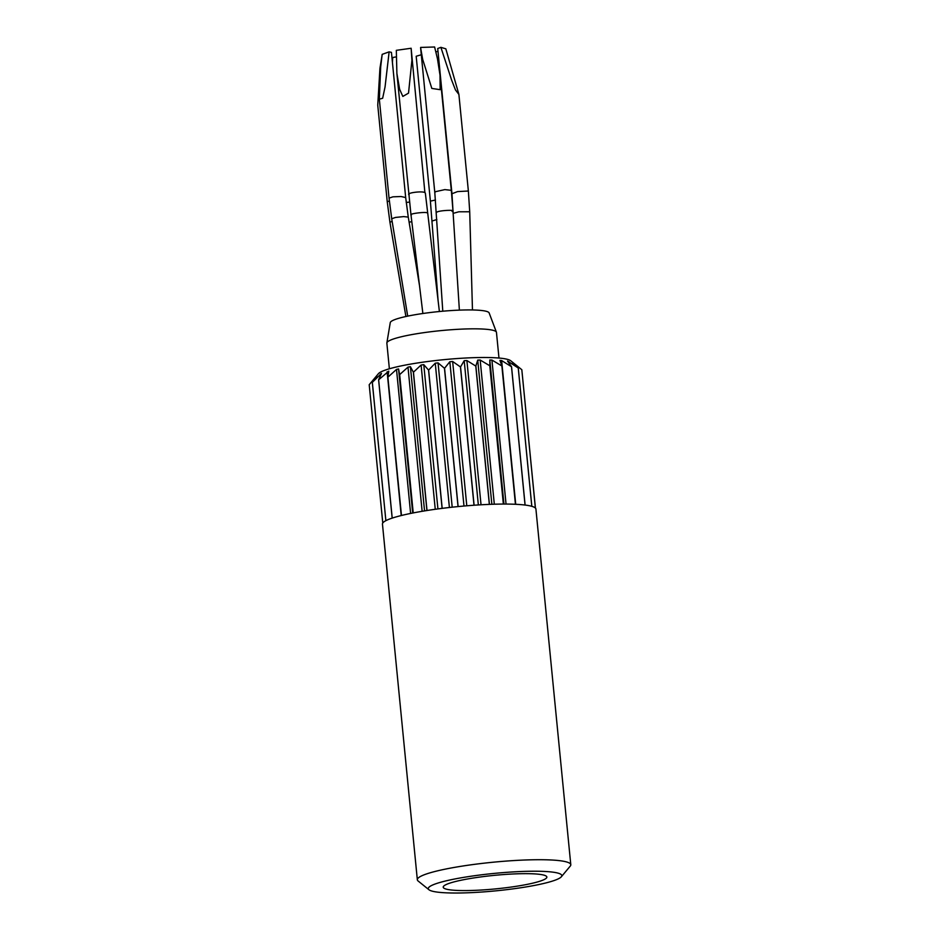 <?xml version="1.0" encoding="UTF-8"?>
<svg xmlns="http://www.w3.org/2000/svg" width="940" height="940" viewBox="0 0 940 940"><rect width="100%" height="100%" fill="white"/><g stroke="black" fill="none" stroke-linecap="round" stroke-linejoin="round"><path stroke-width="1.41" d="M443.974 885.88A52.064 6.792 -5.6 0 1 499.14 874.917A52.064 6.792 -5.6 0 1 546.857 877.043A52.064 6.792 -5.6 0 1 546.093 878.371A52.064 6.792 -5.6 0 1 490.927 889.322A52.064 6.792 -5.6 0 1 443.222 887.207A52.064 6.792 -5.6 0 1 443.974 885.88M558.231 873.19A67.081 8.754 174.4 0 0 479.377 875.081A67.081 8.754 174.4 0 0 428.969 889.757A67.081 8.754 174.4 0 0 431.836 891.05A67.081 8.754 174.4 0 0 502.019 890.204A67.081 8.754 174.4 0 0 561.333 876.785A67.081 8.754 174.4 0 0 558.231 873.19M507.506 361.019L518.245 368.01A77.092 10.058 174.4 0 1 518.269 368.01L512.653 362.617L519.091 367.505L510.737 360.76A67.081 8.754 174.4 0 0 507.859 359.468A67.081 8.754 174.4 0 0 437.688 360.314A67.081 8.754 174.4 0 0 378.373 373.732L369.209 384.719A77.092 10.058 174.4 0 0 369.209 384.73L382.768 523.039A77.092 10.058 174.4 0 0 382.463 524.109L417.337 879.769A77.092 10.058 174.4 0 0 418.136 881.015L428.969 889.757M561.333 876.785L570.251 866.104A77.092 10.058 174.4 0 0 570.792 864.718A77.092 10.058 174.4 0 0 566.691 861.98A77.092 10.058 174.4 0 0 481.033 863.531A77.092 10.058 174.4 0 0 417.337 879.769M507.659 361.289L511.548 366.741A77.092 10.058 174.4 0 0 511.501 366.741L525.061 505.05A77.092 10.058 174.4 0 0 515.496 504.287L501.937 365.977A77.092 10.058 174.4 0 0 501.878 365.977L515.437 504.287A77.092 10.058 174.4 0 0 503.429 504.063L489.869 365.754A77.092 10.058 174.4 0 0 489.787 365.754L503.358 504.063A77.092 10.058 174.4 0 0 489.423 504.38L475.863 366.071A77.092 10.058 174.4 0 0 475.781 366.071L489.341 504.38A77.092 10.058 174.4 0 0 474.101 505.227L460.541 366.917A77.092 10.058 174.4 0 0 460.447 366.929L474.007 505.238A77.092 10.058 174.4 0 0 458.121 506.578L444.561 368.269A77.092 10.058 174.4 0 0 444.467 368.28L458.038 506.589A77.092 10.058 174.4 0 0 442.188 508.364L428.628 370.055A77.092 10.058 174.4 0 0 428.546 370.066L442.106 508.376A77.092 10.058 174.4 0 0 427.007 510.502L413.447 372.193A77.092 10.058 174.4 0 0 413.365 372.205L426.924 510.526A77.092 10.058 174.4 0 0 413.224 512.923L399.664 374.602A77.092 10.058 174.4 0 0 399.594 374.625L413.154 512.935A77.092 10.058 174.4 0 0 401.462 515.484L387.891 377.175A77.092 10.058 174.4 0 0 387.832 377.187L401.404 515.508A77.092 10.058 174.4 0 0 392.215 518.105L378.644 379.795A77.092 10.058 174.4 0 0 378.609 379.807L392.168 518.116A77.092 10.058 174.4 0 0 385.894 520.654A77.092 10.058 174.4 0 0 382.78 523.028L369.209 384.719M518.257 368.01A77.092 10.058 174.4 0 0 518.245 368.01L531.805 506.319A77.092 10.058 174.4 0 0 525.107 505.05L511.548 366.741M376.282 376.67L371.747 381.652M376.799 375.965L372.299 382.357L385.87 520.666L372.334 382.345A77.092 10.058 174.4 0 0 372.299 382.357M381.487 373.403L372.334 382.345M381.382 373.709L378.609 379.807M388.761 371.159L378.644 379.795M388.749 371.335L387.832 377.187M399.594 374.625L398.572 368.962L396.504 369.42L387.891 377.175M413.365 372.205L410.416 366.706L407.995 367.129L399.664 374.602M428.546 370.066L423.776 364.649L421.108 365.026L413.447 372.193M444.467 368.28L438.052 362.875L435.255 363.193L428.628 370.055M460.447 366.929L452.645 361.489L449.837 361.724L444.561 368.269M475.781 366.071L466.886 360.525L464.196 360.678L460.541 366.917M489.787 365.754L480.176 360.032L477.72 360.09L475.863 366.071M501.878 365.977L491.926 360.044L489.811 359.997L489.869 365.754M511.501 366.741L501.631 360.537L499.939 360.408L501.937 365.977M519.091 367.505L521.817 369.726A77.092 10.058 174.4 0 0 521.817 369.726L535.389 508.047A77.092 10.058 174.4 0 1 535.918 509.057L570.792 864.718M522.029 371.782L535.424 508.082M512.653 362.617L513.311 363.228M521.817 369.726L535.377 508.035A77.092 10.058 174.4 0 0 531.829 506.331L518.269 368.01M498.976 358.046L496.461 332.396A55.072 7.191 174.4 0 0 496.402 332.149A55.072 7.191 174.4 0 0 460.447 329.176A55.072 7.191 174.4 0 0 401.486 336.731A55.072 7.191 174.4 0 0 386.869 342.889A55.072 7.191 174.4 0 0 386.857 343.135L389.372 368.786M496.402 332.149L489.141 312.938A49.703 6.486 174.4 0 0 456.687 310.247A49.703 6.486 174.4 0 0 403.46 317.074A49.703 6.486 174.4 0 0 390.264 322.632L386.869 342.889M435.478 200.032L430.391 201.125L416.303 57.434L416.197 56.247L421.296 54.767M435.937 51.994L437.97 51.195M472.468 309.965L469.718 211.77L468.355 191.008L457.533 191.596L451.964 193.746L437.711 48.527L440.884 47.341L451.529 79.794L455.465 89.958L458.896 94.435L445.83 48.821L440.884 47.341M452.986 210.889L451.318 190.338L444.832 189.61L435.643 191.654L434.797 192.512L420.591 47.576L422.671 59.349L431.824 88.431L440.143 89.676L440.014 75.188L437.488 58.903L434.621 47L420.65 47.423M411.132 48.257L396.328 50.337L396.892 73.449L399.629 89.288L402.837 96.432L408.524 93.131L411.92 60.289L411.132 48.257L424.892 192.594C421.931 190.75 405.246 193.088 409.182 194.803M389.137 51.853L391.44 52.37L405.68 197.564L401.051 196.519L392.92 196.836L389.043 198.129L379.337 99.182L380.688 66.881L382.169 54.367L389.137 51.853L385.059 86.915L382.651 98.242L379.337 99.182M389.336 201.019L387.233 201.689L377.751 105.127L379.936 68.362L381.993 55.636M392.427 62.475L392.709 57.505L396.151 56.905M508.846 361.512L509.01 363.122M380.277 374.155L380.43 375.73M387.127 371.794L401.215 515.543M396.504 369.42L410.615 513.44M398.572 368.962L412.695 513.029M491.926 360.044L506.049 504.063M407.995 367.129L422.13 511.301M410.416 366.706L424.551 510.902M489.811 359.997L503.934 504.063M501.631 360.537L515.719 504.298M435.255 363.193L449.402 507.494M438.052 362.875L452.199 507.189M421.108 365.026L435.255 509.28M423.776 364.649L437.923 508.916M477.72 360.09L491.855 504.287M480.176 360.032L494.311 504.216M449.837 361.724L463.984 506.037M452.645 361.489L466.792 505.791M464.196 360.678L478.343 504.945M466.886 360.525L481.033 504.792M436.865 219.513L432.118 221.006M469.706 211.77L458.802 211.794L453.151 213.368L451.964 193.746M452.105 211.43C457.334 209.691 441.589 210.172 437.288 211.876L436.419 212.511M427.536 213.098L427.101 212.769C424.198 211.688 407.514 214.026 411.391 214.966M422.871 313.502L410.968 214.72M419.498 285.537L408.277 217.105L403.683 216.6L395.552 217.434L391.71 218.75L407.702 316.122M389.043 198.14L391.721 218.773M392.133 221.3L389.936 222.275L387.233 201.689M411.802 221.675L409.1 222.169M409.535 202.088L406.209 202.464M438.146 301.188L430.391 201.125M468.367 190.996L458.896 94.435M442.787 311.211L434.797 192.512M451.306 190.35L440.014 75.188M459.378 310.13L452.974 210.842M410.956 214.684L396.892 73.449M439.391 311.516L425.338 193.076M408.265 217.105L405.68 197.553M405.892 316.51L389.936 222.275"/></g></svg>

